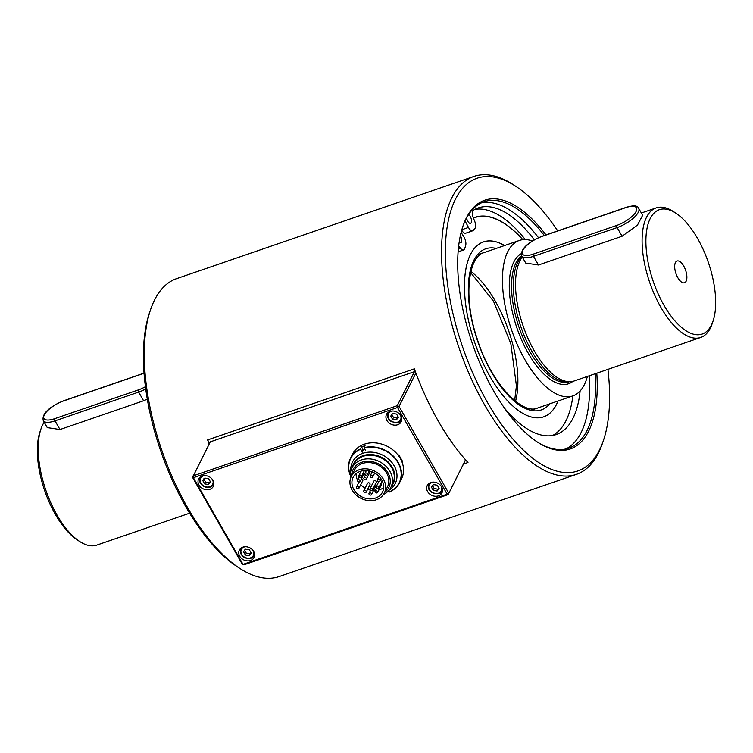 <?xml version="1.0" encoding="UTF-8"?>
<svg xmlns="http://www.w3.org/2000/svg" width="753" height="753" viewBox="0 0 753 753"><rect width="100%" height="100%" fill="white"/><g stroke="black" fill="none" stroke-linecap="round" stroke-linejoin="round"><path stroke-width="1.13" d="M361.374 450.501A24.275 19.983 26.8 0 1 364.716 449.033M364.998 449.541A23.927 19.691 -153.2 0 0 361.647 450.962M388.906 490.297A23.927 19.691 -153.2 0 0 395.231 483.52A23.927 19.691 -153.2 0 0 382.75 455.151A23.927 19.691 -153.2 0 0 352.517 461.947A23.927 19.691 -153.2 0 0 350.813 471.058M352.536 466.728A22.101 18.194 26.8 0 1 381.62 457.391A22.101 18.194 26.8 0 1 391.362 486.344M383.541 494.41A21.752 17.903 -153.2 0 0 390.835 487.398L392.671 483.746A21.752 17.903 -153.2 0 0 381.329 457.965A21.752 17.903 -153.2 0 0 353.844 464.14L352.009 467.792A21.752 17.903 -153.2 0 0 350.691 477.816M391.287 486.504A22.148 18.223 -153.2 0 0 381.639 457.363A22.148 18.223 -153.2 0 0 352.46 466.888M364.659 448.948A24.388 20.067 -153.2 0 0 361.327 450.416M358.87 487.247A1.374 1.129 -153.2 0 0 356.48 487.031A1.374 1.129 -153.2 0 0 358.927 488.264A1.374 1.129 -153.2 0 0 358.87 487.247M361.402 478.823A1.374 1.129 26.8 0 1 362.786 480.621L358.927 488.264M371.389 493.582A1.374 1.129 -153.2 0 0 369.008 493.366A1.374 1.129 -153.2 0 0 371.455 494.599A1.374 1.129 -153.2 0 0 371.389 493.582M374.749 485.421A1.374 1.129 26.8 0 1 375.314 486.956L371.455 494.599M377.432 491.502A1.374 1.129 -153.2 0 0 375.05 491.285A1.374 1.129 -153.2 0 0 377.488 492.518A1.374 1.129 -153.2 0 0 377.432 491.502M380.933 483.445A1.374 1.129 26.8 0 1 381.347 484.885L377.488 492.518M379.776 480.056A1.374 1.129 -153.2 0 0 377.385 479.84A1.374 1.129 -153.2 0 0 379.832 481.073A1.374 1.129 -153.2 0 0 379.776 480.056M367.248 473.722A1.374 1.129 -153.2 0 0 364.866 473.505A1.374 1.129 -153.2 0 0 367.313 474.738A1.374 1.129 -153.2 0 0 367.248 473.722M359.99 480.47A1.374 1.129 -153.2 0 0 357.609 480.254A1.374 1.129 -153.2 0 0 360.056 481.487A1.374 1.129 -153.2 0 0 359.99 480.47M363.492 472.413A1.374 1.129 26.8 0 1 363.915 473.853L360.056 481.487M366.099 491.144A1.374 1.129 -153.2 0 0 363.718 490.928A1.374 1.129 -153.2 0 0 366.165 492.161A1.374 1.129 -153.2 0 0 366.099 491.144M372.377 488.989A1.374 1.129 -153.2 0 0 369.987 488.772A1.374 1.129 -153.2 0 0 372.434 490.005A1.374 1.129 -153.2 0 0 372.377 488.989M378.646 486.833A1.374 1.129 -153.2 0 0 376.265 486.607A1.374 1.129 -153.2 0 0 378.712 487.85A1.374 1.129 -153.2 0 0 378.646 486.833M372.537 476.16A1.374 1.129 -153.2 0 0 370.156 475.943A1.374 1.129 -153.2 0 0 372.594 477.176A1.374 1.129 -153.2 0 0 372.537 476.16M366.269 478.315A1.374 1.129 -153.2 0 0 363.878 478.099A1.374 1.129 -153.2 0 0 366.325 479.332A1.374 1.129 -153.2 0 0 366.269 478.315M361.205 475.802A1.374 1.129 -153.2 0 0 358.823 475.585A1.374 1.129 -153.2 0 0 361.271 476.818A1.374 1.129 -153.2 0 0 361.205 475.802M378.75 490.024A16.444 13.535 -153.2 0 0 379.653 489.751A16.444 13.535 -153.2 0 0 383.682 487.539M356.141 473.618A16.444 13.535 -153.2 0 0 357.59 480.292M360.725 484.697A16.444 13.535 -153.2 0 0 365.158 488.085M367.633 489.262A16.444 13.535 -153.2 0 0 370.278 490.081M373.497 490.551A16.444 13.535 -153.2 0 0 375.418 490.561M363.718 490.928L367.577 483.285A1.374 1.129 26.8 0 1 370.024 484.518L366.165 492.161M369.987 488.772L373.846 481.129A1.374 1.129 26.8 0 1 376.293 482.362L372.434 490.005M370.288 471.265A1.374 1.129 26.8 0 1 370.184 471.698L366.325 479.332M376.396 499.747A18.496 15.22 26.8 0 1 355.858 494.806A18.496 15.22 26.8 0 1 351.303 476.404A18.496 15.22 26.8 0 1 374.674 471.162A18.496 15.22 26.8 0 1 384.312 493.083A18.496 15.22 26.8 0 1 376.396 499.747M375.446 498.081A16.444 13.535 26.8 0 1 357.186 493.686A16.444 13.535 26.8 0 1 353.129 477.336A16.444 13.535 26.8 0 1 373.912 472.668A16.444 13.535 26.8 0 1 382.486 492.161A16.444 13.535 26.8 0 1 375.446 498.081M384.679 492.368A19.973 16.434 -153.2 0 0 378.373 463.82A19.973 16.434 -153.2 0 0 351.66 475.689M351.303 476.404L354.456 470.154A18.496 15.22 26.8 0 1 377.827 464.902A18.496 15.22 26.8 0 1 387.475 486.833L384.312 493.083M390.835 487.398A21.752 17.903 -153.2 0 0 379.493 461.617A21.752 17.903 -153.2 0 0 352.009 467.792M385.79 493.121L385.781 493.111A27.127 22.326 26.8 0 1 385.762 493.121L385.988 493.206A27.4 22.552 26.8 0 1 385.442 493.337M350.409 475.265A27.127 22.326 26.8 0 1 360.659 449.24L360.593 448.873A27.4 22.552 26.8 0 0 350.578 458.088A27.4 22.552 26.8 0 0 350.427 475.651M363.087 449.55L361.581 446.934A27.4 22.552 26.8 0 1 365.064 445.729L364.085 447.677A27.4 22.552 26.8 0 1 393.452 456.233A27.4 22.552 26.8 0 1 399.495 482.795A27.4 22.552 26.8 0 1 389.47 492.001L388.567 490.692M365.807 450.953L364.141 448.035A27.127 22.326 26.8 0 1 397.961 462.671A27.127 22.326 26.8 0 1 389.273 491.916M350.578 458.088L352.611 454.059A27.4 22.552 26.8 0 1 366.118 443.649A27.4 22.552 26.8 0 1 395.494 452.205A27.4 22.552 26.8 0 1 401.528 478.767L399.495 482.795M361.581 446.934L360.593 448.873M362.325 452.148L360.659 449.24M544.306 235.491A130.288 57.746 71 0 0 484.066 201.738A130.288 57.746 71 0 0 465.9 219.255A130.288 57.746 71 0 0 462.831 226.493M536.823 441.691A130.288 57.746 71 0 0 568.797 448.148A130.288 57.746 71 0 0 595.152 373.752M589.232 375.785A130.288 57.746 -109 0 1 565.776 448.986M481.167 202.943A130.288 57.746 -109 0 1 538.517 237.703M557.709 230.879A154.807 68.608 71 0 0 515.796 186.302L513.273 184.654A157.546 69.822 71 0 0 473.929 176.4L176.616 278.629A157.546 69.822 71 0 0 150.675 309.332L149.687 312.194A154.807 68.608 71 0 0 185.887 506.891A154.807 68.608 71 0 0 237.204 566.698L239.727 568.346A157.546 69.822 71 0 0 279.071 576.6L576.384 474.371A157.546 69.822 71 0 0 602.325 443.668L603.313 440.806A154.807 68.608 71 0 0 607.935 369.356M515.796 186.302A154.807 68.608 71 0 0 455.556 199.008A154.807 68.608 71 0 0 491.85 409.839A154.807 68.608 71 0 0 603.313 440.806M546 234.908A131.521 58.292 71 0 0 466.371 217.899A131.521 58.292 71 0 0 463.048 225.853A131.521 58.292 71 0 0 472.357 343.537A131.521 58.292 71 0 0 537.397 442.067A131.521 58.292 71 0 0 596.8 373.187M473.929 176.4A157.546 69.822 71 0 0 451.96 197.578A157.546 69.822 71 0 0 484.819 405.255A157.546 69.822 71 0 0 576.384 474.371M209.155 444.072A157.546 69.822 -109 0 1 207.63 439.912L414.348 368.838A157.546 69.822 71 0 0 438.368 421.228A157.546 69.822 71 0 0 467.99 462.502L463.613 464.008M150.675 309.332A157.546 69.822 71 0 0 187.516 507.484A157.546 69.822 71 0 0 239.727 568.346M207.63 439.912L209.55 443.282M415.891 373.046L399.052 406.404L448.694 493.083L447.178 494.175L397.537 407.495L193.37 477.694L243.012 564.383L447.178 494.175L448.167 494.599L465.599 459.857M465.523 459.772L448.167 494.599L244 564.797L242.202 564.091L192.561 477.402L210.275 441.86L414.442 371.662L415.543 372.095M441.569 486.796A8.217 6.768 26.8 0 1 441.936 492.904A8.217 6.768 26.8 0 1 431.544 495.239A8.217 6.768 26.8 0 1 427.262 485.487A8.217 6.768 26.8 0 1 434.17 482.146A8.217 6.768 26.8 0 1 441.569 486.796M212.92 480.282A8.217 6.768 26.8 0 1 213.297 486.391A8.217 6.768 26.8 0 1 202.905 488.716A8.217 6.768 26.8 0 1 198.623 478.974A8.217 6.768 26.8 0 1 205.531 475.632A8.217 6.768 26.8 0 1 212.92 480.282M401.942 461.853L402.667 461.598L398.845 454.934L398.121 455.179M400.831 415.675A8.217 6.768 26.8 0 1 401.198 421.774A8.217 6.768 26.8 0 1 390.816 424.108A8.217 6.768 26.8 0 1 386.524 414.366A8.217 6.768 26.8 0 1 393.433 411.025A8.217 6.768 26.8 0 1 400.831 415.675M253.657 551.412A8.217 6.768 26.8 0 1 254.025 557.512A8.217 6.768 26.8 0 1 243.643 559.846A8.217 6.768 26.8 0 1 239.35 550.104A8.217 6.768 26.8 0 1 246.259 546.763A8.217 6.768 26.8 0 1 253.657 551.412M401.151 460.055L401.678 459.876M192.561 477.402L193.37 477.694L193.088 475.887L397.255 405.688L414.442 371.662M244 564.797L242.202 564.091M397.255 405.688L397.537 407.495L399.052 406.404L397.255 405.688M437.286 485.205L439.121 488.415L437.135 491.012L433.314 490.41L431.478 487.2L433.464 484.603L437.286 485.205M432.391 485.393L434.227 488.603L438.048 489.205L438.905 488.038M434.227 488.603L433.314 490.41M438.048 489.205L437.135 491.012M204.675 483.897L202.83 480.687L204.816 478.089L208.637 478.692L210.482 481.892L208.496 484.499L204.675 483.897L205.588 482.089L203.743 478.889M210.266 481.515L209.409 482.692L205.588 482.089M209.409 482.692L208.496 484.499M245.412 555.027L243.567 551.817L245.553 549.21L249.375 549.812L251.21 553.022L249.234 555.629L245.412 555.027L246.325 553.22L244.48 550.01M250.994 552.646L250.147 553.822L246.325 553.22M250.147 553.822L249.234 555.629M396.549 414.075L398.384 417.284L396.398 419.892L392.577 419.28L390.741 416.07L392.727 413.472L396.549 414.075M391.654 414.272L393.49 417.473L397.311 418.084L398.168 416.908M393.49 417.473L392.577 419.28M397.311 418.084L396.398 419.892M473.383 218.116A118.343 52.446 -109 0 1 475.058 217.466A118.343 52.446 -109 0 1 522.77 239.689A118.315 52.437 -109 0 0 475.068 217.495A118.315 52.437 -109 0 0 473.402 218.144M473.336 217.994A118.475 52.503 -109 0 1 475.021 217.344A118.475 52.503 -109 0 1 522.864 239.68A118.503 52.522 -109 0 0 475.011 217.316A118.503 52.522 -109 0 0 473.326 217.965M558.02 401.01A92.478 40.982 -109 0 1 543.61 416.833A92.478 40.982 -109 0 1 474.785 342.709A92.478 40.982 -109 0 1 483.473 241.929A92.478 40.982 -109 0 1 504.566 245.544M558.048 401.001A92.506 40.991 -109 0 1 543.619 416.851A92.506 40.991 -109 0 1 474.776 342.709A92.506 40.991 -109 0 1 483.464 241.901A92.506 40.991 -109 0 1 504.595 245.534M458.681 245.892A6.711 2.974 71 0 1 459.311 246.617L460.507 248.189A6.711 2.974 71 0 0 463.632 249.958A6.711 2.974 71 0 0 464.827 248.377A110.832 49.124 71 0 1 465.665 245.469A6.711 2.974 71 0 0 463.81 236.715L461.109 232.423M459.179 242.165A4.791 2.127 71 0 0 460.78 242.73A4.791 2.127 71 0 0 461.448 242.08A4.791 2.127 71 0 0 460.365 235.623M461.711 230.164A6.711 2.974 71 0 0 465.665 233.214L472.639 230.813A6.711 2.974 71 0 0 473.308 230.324A110.832 49.124 71 0 1 474.823 228.583A6.711 2.974 71 0 0 474.446 220.582L473.533 218.464A6.711 2.974 71 0 1 473.477 210.191A119.831 53.105 71 0 1 478.259 207.922A119.831 53.105 71 0 1 534.348 239.859M461.834 229.731L468.498 227.434A6.711 2.974 71 0 0 472.639 230.813M468.498 227.434L465.09 220.93M504.491 408.154A119.831 53.105 71 0 0 556.185 434.556A119.831 53.105 71 0 0 580.111 390.995M466.587 217.946A4.791 2.127 71 0 0 470.559 223.359A4.791 2.127 71 0 0 471.227 222.709A4.791 2.127 71 0 0 471.086 218.361A4.791 2.127 71 0 0 468.62 214.53M552.608 435.479A119.831 53.105 71 0 0 572.864 395.909M525.293 239.576A119.831 53.105 71 0 0 474.87 209.4M147.315 399.146L143.607 400.765L138.646 392.097A1.647 0.725 -109 0 1 138.298 389.932L54.687 418.677A17.535 6.231 150.2 0 1 44.305 414.903A17.535 6.231 150.2 0 1 63.666 400.897L144.068 373.253M47.27 427.591L59.986 429.521L143.607 400.765M686.124 281.208A11.511 5.102 71 0 0 684.035 266.6A11.511 5.102 71 0 0 675.817 261.922A11.511 5.102 71 0 0 675.949 273.537A11.511 5.102 71 0 0 682.99 282.78A11.511 5.102 71 0 0 686.124 281.208M663.939 305.21A65.756 29.141 71 0 0 712.987 321.249A65.756 29.141 71 0 0 708.338 262.402A65.756 29.141 71 0 0 675.817 213.137A65.756 29.141 71 0 0 646.46 231.877A65.756 29.141 71 0 0 663.939 305.21M638.676 208.317L642.657 215.264L637.48 225.072L622.091 236.244L538.47 264.99L525.745 263.07L521.773 256.133A19.183 6.815 150.2 0 0 533.51 256.321A1.647 0.725 -109 0 1 533.162 254.156A17.535 6.231 150.2 0 1 522.789 250.382A17.535 6.231 150.2 0 1 542.141 236.376L625.762 207.63A1.647 0.725 -109 0 1 625.988 207.404C633.489 205.136 637.725 205.437 638.676 208.317A19.183 6.815 150.2 0 1 617.121 227.575A1.647 0.725 -109 0 1 616.782 225.401L533.162 254.156M521.942 256.425A67.676 29.998 71 0 0 521.716 329.155A67.676 29.998 71 0 0 567.32 381.827L570.143 381.715A68.495 30.355 71 0 0 574.134 380.98L700.723 337.448A68.495 30.355 71 0 0 710.277 328.242A68.495 30.355 71 0 0 712.009 324.101L712.987 321.249M522.271 257.008A68.495 30.355 71 0 0 525.02 331.188A68.495 30.355 71 0 0 570.143 381.715M44.192 422.217A68.495 30.355 71 0 0 40.991 428.899L40.013 431.751A65.756 29.141 71 0 0 44.662 490.598A65.756 29.141 71 0 0 77.183 539.863L79.714 541.511A68.495 30.355 71 0 0 96.817 545.106L189.615 513.198M675.817 213.137L673.286 211.489A68.495 30.355 71 0 0 656.183 207.894A68.495 30.355 71 0 0 660.918 307.403A68.495 30.355 71 0 0 700.723 337.448M532.465 241.007A82.199 36.426 71 0 0 519.335 240.461A82.199 36.426 71 0 0 511.607 330.04A82.199 36.426 71 0 0 572.788 395.927A82.199 36.426 71 0 0 584.243 384.877A82.199 36.426 71 0 0 587.378 376.425M40.991 428.899A68.495 30.355 71 0 0 45.839 490.194A68.495 30.355 71 0 0 79.714 541.511M431.733 492.349A7.539 6.203 26.8 0 1 428.786 483.991A7.539 6.203 26.8 0 1 429.201 483.313M442.538 490.052A7.539 6.203 26.8 0 1 442.237 490.787C441.813 493.921 438.293 494.495 431.685 492.49C428.476 490.024 427.506 487.191 428.786 483.991L429.088 483.388M441.145 486.146A6.711 5.525 26.8 0 1 439.658 492.65A6.711 5.525 26.8 0 1 431.93 492.227A6.711 5.525 26.8 0 1 428.843 486.306A6.711 5.525 26.8 0 1 433.163 482.108M213.899 483.53A7.539 6.203 26.8 0 1 213.588 484.273C211.386 487.586 208.12 488.302 203.79 486.429C200.025 484.01 198.811 481.026 200.138 477.477A7.539 6.203 26.8 0 1 200.552 476.8M203.094 485.836A7.539 6.203 26.8 0 1 200.138 477.477L200.449 476.875M212.506 479.633A6.711 5.525 26.8 0 1 209.249 486.89A6.711 5.525 26.8 0 1 200.609 482.532A6.711 5.525 26.8 0 1 204.524 475.595M254.627 554.66A7.539 6.203 26.8 0 1 254.326 555.394C252.123 558.707 248.857 559.432 244.527 557.559C240.762 555.13 239.548 552.147 240.875 548.608A7.539 6.203 26.8 0 1 241.289 547.92M243.831 556.966A7.539 6.203 26.8 0 1 240.875 548.608L241.186 547.996M253.243 550.754A6.711 5.525 26.8 0 1 249.977 558.02A6.711 5.525 26.8 0 1 241.346 553.662A6.711 5.525 26.8 0 1 245.262 546.725M390.995 421.219A7.539 6.203 26.8 0 1 388.049 412.87A7.539 6.203 26.8 0 1 388.463 412.183M401.801 418.922A7.539 6.203 26.8 0 1 401.5 419.656C401.076 422.8 397.556 423.365 390.948 421.36C387.739 418.894 386.778 416.061 388.049 412.87L388.36 412.258M400.417 415.016A6.711 5.525 26.8 0 1 398.921 421.52A6.711 5.525 26.8 0 1 391.193 421.096A6.711 5.525 26.8 0 1 388.115 415.185A6.711 5.525 26.8 0 1 392.426 410.987M549.681 403.872A85.211 37.763 -109 0 1 477.826 341.655A85.211 37.763 -109 0 1 496.227 248.405M470.879 271.419A82.199 36.426 -109 0 1 495.333 301.209A82.199 36.426 -109 0 1 515.541 401.321M460.507 248.189L458.361 248.923M459.311 246.617L458.577 246.871M625.762 207.63A17.535 6.231 150.2 0 1 636.134 211.405A17.535 6.231 150.2 0 1 616.782 225.401M622.091 236.244L617.121 227.575L533.51 256.321L538.47 264.99M542.141 236.376A1.647 0.725 -109 0 1 542.367 236.16A1.647 0.725 -109 0 1 542.687 236.188M145.442 386.694A17.535 6.231 150.2 0 1 138.298 389.932M145.734 388.953A19.183 6.815 150.2 0 1 138.646 392.097L55.025 420.852A19.183 6.815 150.2 0 1 43.288 420.654L47.279 427.619M59.986 429.521L55.025 420.852A1.647 0.725 -109 0 1 54.687 418.677M63.666 400.897A1.647 0.725 -109 0 1 63.892 400.681A1.647 0.725 -109 0 1 64.212 400.718M521.264 253.657A69.323 30.722 71 0 0 519.909 335.96A69.323 30.722 71 0 0 572.929 381.329M521.594 255.785A67.676 29.998 71 0 0 520.718 331.979A67.676 29.998 71 0 0 569.381 381.743M358.993 482.052L356.48 487.031M370.551 490.307L369.008 493.366M376.679 488.048L375.05 491.285M379.098 476.461L377.385 479.84M380.999 478.767L379.832 481.073M366.325 470.606L364.866 473.505M369.196 470.992L367.313 474.738M359.247 477.016L357.609 480.254M361.073 471.133L358.823 475.585M364.405 470.597L361.271 476.818M365.421 475.039L363.878 478.099M372.189 471.896L370.156 475.943M374.674 473.072L372.594 477.176M378.778 481.638L376.265 486.607M382.232 480.875L378.712 487.85M442.237 490.787L442.538 490.175M213.588 484.273L213.899 483.661M254.326 555.394L254.636 554.792M401.5 419.656L401.81 419.054M473.948 217.711L475.021 217.344M537.717 407.994C522.243 415.618 490.419 382.411 477.101 338.511C462.888 297.294 468.347 255.973 484.254 252.528M514.657 400.615L516.426 385.847L510.826 343.556L493.488 301.181L470.616 272.52M542.668 417.153L543.61 416.833M482.532 242.259L483.473 241.929M474.004 217.862L475.068 217.495M458.116 251.86L463.632 249.958M625.988 207.404L542.367 236.16C532.54 240.103 519.636 247.586 521.773 256.133M144.058 373.121L63.892 400.681C54.056 404.634 41.161 412.107 43.288 420.654M656.183 207.894L641.358 212.995M519.335 240.461L477.402 254.881M572.788 395.927L530.856 410.347"/></g></svg>
